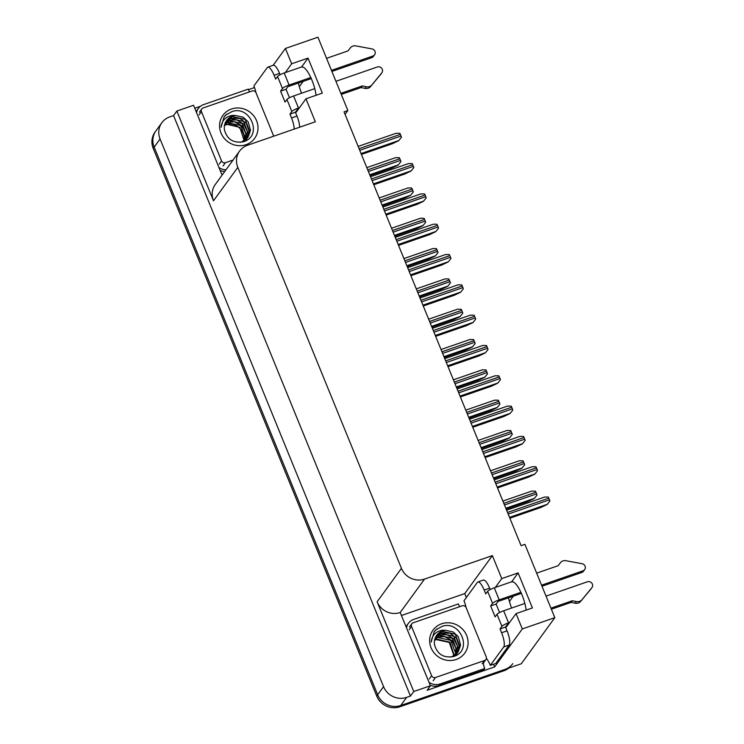 <?xml version="1.0" encoding="UTF-8"?>
<svg xmlns="http://www.w3.org/2000/svg" width="744" height="744" viewBox="0 0 744 744"><rect width="100%" height="100%" fill="white"/><g stroke="black" fill="none" stroke-linecap="round" stroke-linejoin="round"><path stroke-width="1.12" d="M505.585 627.257A19.242 5.366 -109.1 0 0 505.799 627.192A19.242 5.366 -109.1 0 0 506.655 626.522L516.048 613.605L522.307 628.931L554.819 617.669L521.293 663.76L400.728 705.498A18.033 17 -144 0 1 377.654 694.747L154.166 147.107A18.033 17 -144 0 1 155.952 130.832A18.033 17 -144 0 0 154.166 147.107L377.654 694.747A18.033 17 -144 0 0 400.728 705.498L504.925 669.433A18.033 17 -144 0 0 512.811 663.62M295.498 112.446A19.242 5.366 -109.1 0 0 295.712 112.391A19.242 5.366 -109.1 0 0 296.568 111.721L305.961 98.803L315.344 121.783L247.473 145.275A18.033 17 36 0 0 239.587 151.078A18.033 17 36 0 0 237.81 167.363L401.444 568.351A18.033 17 36 0 0 424.517 579.102L492.379 555.601L464.758 593.582L466.358 597.506M301.85 67.118A19.242 5.366 70.9 0 1 309.997 75.851A19.242 5.366 70.9 0 1 316.042 95.306M299.339 86.685L303.199 81.366M345.067 114.362L347.857 110.521L317.93 37.2L285.417 48.453L273.16 65.305M493.588 664.234L494.676 666.903L427.14 690.283L430.441 685.745L400.198 612.526A18.033 17 36 0 1 377.124 601.784L413.748 691.52L430.441 685.745M401.741 615.4L464.758 593.582M194.77 108.252L200.499 106.262M248.524 89.643L254.494 87.569M222.075 175.156L193.561 105.267L176.867 111.051L213.491 200.787A18.033 17 36 0 1 215.267 184.512L239.587 151.078M173.557 115.59L410.446 696.068L406.624 697.388A18.033 17 -144 0 1 383.56 686.638L160.072 138.998A18.033 17 -144 0 1 161.857 122.723A18.033 17 -144 0 1 169.744 116.91L173.557 115.59L176.867 111.051M522.307 628.931L494.676 666.903M413.748 691.52L410.446 696.068M509.426 601.496L513.295 596.177M554.819 617.669L524.901 544.348L521.079 545.668L344.035 111.851L347.857 110.521M492.379 555.601L501.763 578.59L495.318 587.444M285.417 48.453L291.667 63.779L285.222 72.642M516.048 613.605L532.416 607.941L518.131 572.917L501.763 578.59M305.961 98.803L322.329 93.13L308.035 58.116L291.667 63.779M301.553 93.214A19.242 5.366 70.9 0 1 298.418 83.021M308.035 58.116L301.59 66.969L284.189 72.996A6.008 1.097 157.8 0 0 277.549 76.511L282.469 88.545A6.008 1.097 -22.2 0 1 289.1 85.039L310.806 77.525M508.505 597.832A19.242 5.366 -109.1 0 0 511.639 608.025M526.129 610.117A19.242 5.366 -109.1 0 0 520.093 590.662A19.242 5.366 -109.1 0 0 511.946 581.92M518.131 572.917L511.677 581.78L494.276 587.807A6.008 1.097 157.8 0 0 487.646 591.322L492.556 603.356A6.008 1.097 -22.2 0 1 499.187 599.841L520.893 592.336M508.831 668.075A18.033 17 -144 0 1 503.986 670.725L399.779 706.8A18.033 17 -144 0 1 376.715 696.049L153.227 148.409A18.033 17 -144 0 1 155.003 132.134L161.857 122.723M537.01 495.095L534.276 498.517L537.01 495.095A3.004 0.837 70.9 0 0 536.591 493.867L535.922 492.221A3.004 0.837 70.9 0 0 535.401 491.142L531.709 491.105L502.879 501.084M506.153 509.101L527.989 501.54L534.276 498.517M549.9 501.038L547.166 504.46L549.9 501.038A3.004 0.837 70.9 0 0 549.49 499.801L548.821 498.164A3.004 0.837 70.9 0 0 548.291 497.085L544.599 497.048L506.599 510.198M509.873 518.215L540.888 507.482L547.166 504.46M524.641 464.777L521.907 468.199L524.641 464.777A3.004 0.837 70.9 0 0 524.222 463.549L523.553 461.903A3.004 0.837 70.9 0 0 523.023 460.824L519.34 460.787L490.51 470.775M493.784 478.783L515.62 471.231L521.907 468.199M512.272 434.468L509.528 437.891L512.272 434.468A3.004 0.837 70.9 0 0 511.853 433.231L511.184 431.594A3.004 0.837 70.9 0 0 510.654 430.506L506.971 430.478L478.141 440.457M481.415 448.474L503.251 440.913L509.528 437.891M499.894 404.15L497.159 407.573L499.894 404.15A3.004 0.837 70.9 0 0 499.484 402.913L498.815 401.276A3.004 0.837 70.9 0 0 498.285 400.198L494.593 400.16L465.772 410.139M469.036 418.156L490.882 410.595L497.159 407.573M537.531 470.719L534.797 474.142L537.531 470.719A3.004 0.837 70.9 0 0 537.112 469.492L536.443 467.846A3.004 0.837 70.9 0 0 535.922 466.767L532.23 466.73L494.23 479.889M497.504 487.906L528.51 477.164L534.797 474.142M525.162 440.402L522.428 443.824L525.162 440.402A3.004 0.837 70.9 0 0 524.743 439.174L524.074 437.528A3.004 0.837 70.9 0 0 523.544 436.449L519.861 436.412L481.861 449.571M485.135 457.588L516.141 446.856L522.428 443.824M512.793 410.093L510.049 413.515L512.793 410.093A3.004 0.837 70.9 0 0 512.374 408.856L511.705 407.219A3.004 0.837 70.9 0 0 511.175 406.131L507.492 406.103L469.492 419.253M472.756 427.27L503.772 416.538L510.049 413.515M500.414 379.775L497.68 383.197L500.414 379.775A3.004 0.837 70.9 0 0 500.005 378.538L499.336 376.901A3.004 0.837 70.9 0 0 498.806 375.822L495.113 375.785L457.114 388.945M460.387 396.952L491.403 386.22L497.68 383.197M331.471 70.373L372.911 56.023L371.73 57.651L331.908 71.433M282.469 88.545L280.581 91.14L285.045 102.086L286.933 99.491L291.843 111.526L289.955 114.13L291.518 117.961A12.025 3.357 70.9 0 1 294.206 129.103M311.28 78.576L287.919 86.657L286.031 89.252L280.581 91.14M286.031 89.252L289.49 97.724M256.001 92.749A12.025 3.357 70.9 0 0 253.89 85.979L267.273 67.574A12.025 3.357 70.9 0 1 267.803 67.155A12.025 3.357 70.9 0 1 274.099 75.274L275.661 79.106L277.549 76.511M267.803 67.155L273.262 65.267A12.025 3.357 70.9 0 1 279.558 73.386L280.107 74.744M298.335 109.284L297.302 109.638L295.414 112.242L296.977 116.064A12.025 3.357 70.9 0 1 299.665 127.205M295.414 112.242L289.955 114.13M196.528 112.549A12.025 11.337 -144 0 1 198.35 108.475L197.169 110.093A12.025 11.337 36 0 0 196.193 111.721M198.35 108.475A12.025 11.337 -144 0 1 203.605 104.597L248.338 89.113A12.025 11.337 -144 0 0 249.612 91.865M220.15 170.441A12.025 11.337 36 0 0 224.79 171.427M225.971 169.799A12.025 11.337 -144 0 1 218.95 167.484M340.845 93.353L362.282 85.932L361.1 87.55L341.282 94.414M291.843 111.526A6.008 1.097 -22.2 0 1 298.483 108.02L299.516 107.657M380.844 74.168A3.841 3.618 36 0 1 380.593 74.512L370.121 87.104A6.008 5.664 -144 0 1 365.099 88.387L361.1 87.55M362.282 85.932L366.281 86.769L365.099 88.387M370.121 87.104L381.774 72.884A3.841 3.618 -144 0 0 377.375 66.969L335.935 81.31M314.768 88.638L293.564 95.976A6.008 1.097 157.8 0 0 286.933 99.491M371.303 85.486A6.008 5.664 -144 0 1 366.281 86.769M371.898 85.039L373.079 83.421M371.73 57.651A3.841 3.618 36 0 0 373.404 56.414L374.585 54.786A3.841 3.618 -144 0 0 371.991 48.899L355.102 45.775A6.008 5.664 -144 0 0 350.396 47.858L347.997 50.908L326.56 58.33M374.585 54.786A3.841 3.618 -144 0 1 372.911 56.023M541.558 585.175L582.998 570.834L581.817 572.452L541.995 586.244M492.556 603.356L490.668 605.951L495.132 616.897L497.02 614.302L501.93 626.336L500.042 628.931L501.605 632.763A12.025 3.357 70.9 0 1 503.716 646.955L490.324 665.359L495.783 663.471L509.166 645.067A12.025 3.357 70.9 0 0 507.064 630.875L505.501 627.043L500.042 628.931M521.367 593.386L498.006 601.468L496.118 604.063L490.668 605.951M496.118 604.063L499.577 612.535M466.088 607.56A12.025 3.357 70.9 0 0 463.977 600.789L477.36 582.385A12.025 3.357 70.9 0 1 477.899 581.966A12.025 3.357 70.9 0 1 484.186 590.085L485.758 593.917L487.646 591.322M477.899 581.966L483.349 580.078A12.025 3.357 70.9 0 1 489.645 588.197L490.203 589.555M406.615 627.359A12.025 11.337 -144 0 1 408.437 623.277L407.256 624.904A12.025 11.337 36 0 0 406.28 626.532M408.437 623.277A12.025 11.337 -144 0 1 413.692 619.408L458.434 603.923A12.025 11.337 -144 0 0 459.699 606.676M430.246 685.252A12.025 11.337 36 0 0 438.867 685.605L483.6 670.111L484.781 668.493A12.025 11.337 -144 0 1 483.498 662.839M438.867 685.605L440.048 683.978L484.781 668.493M440.048 683.978A12.025 11.337 -144 0 1 429.037 682.294M486.771 658.914A6.008 1.097 -22.2 0 1 486.111 659.193M486.371 658.449A12.025 3.357 70.9 0 1 490.324 665.359M508.422 624.095L507.389 624.449L505.501 627.043M550.941 608.164L572.378 600.743L571.197 602.361L551.369 609.224M501.93 626.336A6.008 1.097 -22.2 0 1 508.571 622.83L509.603 622.468M590.931 588.978A3.841 3.618 36 0 1 590.68 589.313L580.208 601.915A6.008 5.664 -144 0 1 575.186 603.198L571.197 602.361M572.378 600.743L576.368 601.58L575.186 603.198M580.208 601.915L591.861 587.695A3.841 3.618 -144 0 0 587.462 581.78L546.022 596.121M524.855 603.449L503.66 610.787A6.008 1.097 157.8 0 0 497.02 614.302M581.389 600.287A6.008 5.664 -144 0 1 576.368 601.58M581.994 599.85L583.175 598.232M581.817 572.452A3.841 3.618 36 0 0 583.491 571.215L584.672 569.597A3.841 3.618 -144 0 0 582.078 563.71L565.189 560.585A6.008 5.664 -144 0 0 560.492 562.669L558.084 565.719L536.647 573.14M584.672 569.597A3.841 3.618 -144 0 1 582.998 570.834M231.496 108.996A19.604 18.479 -144 0 1 256.568 120.686A19.604 18.479 -144 0 1 246.059 144.68A19.604 18.479 -144 0 1 220.996 132.999A19.604 18.479 -144 0 1 231.496 108.996M243.428 141.713C263.339 136.171 250.217 104.765 231.886 111.619L225.544 115.19L224.084 116.92L221.061 127.317C221.87 120.5 225.674 116.52 232.444 115.385L235.364 115.46A13.587 12.815 36 0 0 232.556 116.092A13.587 12.815 36 0 0 226.613 120.472A13.587 12.815 36 0 0 224.502 130.163C227.283 139.537 233.588 143.387 243.428 141.713M240.219 142.299L241.949 141.797L248.031 137.231L250.496 130.191L248.161 121.811L243.167 117.189L235.364 115.46M242.377 141.992L248.031 137.231M247.836 137.482L249.984 132.088L245.185 119.375L232.23 116.538L226.52 120.602M246.338 139.547L246.859 138.737M247.017 138.458L248.477 134.143L243.679 121.43L230.724 118.603L225.823 121.7M245.204 140.291L247.064 138.496M247.231 138.226L248.998 131.13L246.245 123.272L240.061 118.473L231.105 118.082L225.981 121.421M246.078 139.361L246.98 136.208L242.181 123.495L229.226 120.658L225.246 122.881M245.734 140.281L246.19 139.435M246.329 139.137L247.315 131.381L243.762 124.136L236.936 119.989L229.608 120.147L225.386 122.574M244.637 141.286L244.934 140.495M245.046 140.179L245.483 138.272L240.684 125.55L227.729 122.723L224.79 124.155M245.315 139.984L245.799 133.306L241.791 125.717L234.527 121.839L228.101 122.211L224.893 123.83M243.669 141.816C246.962 132.013 235.615 121.114 226.232 124.787L224.465 125.522M243.976 141.537L244.106 141.072M244.181 140.737L239.847 127.354L226.604 124.267L224.539 125.169M233.067 160.044L225.395 162.703A3.004 2.837 -144 0 1 221.554 160.909L201.457 111.656A3.004 2.837 -144 0 1 203.066 107.982L252.169 90.982A3.004 2.837 -144 0 1 256.01 92.777L273.727 136.189M227.087 113.934L223.99 117.04M441.592 623.807A19.604 18.479 -144 0 1 466.655 635.488A19.604 18.479 -144 0 1 456.156 659.491A19.604 18.479 -144 0 1 431.083 647.81A19.604 18.479 -144 0 1 441.592 623.807M453.514 656.524C473.426 650.981 460.303 619.575 441.983 626.429L435.631 630.001L434.171 631.73L431.148 642.119C431.966 635.302 435.761 631.331 442.541 630.187L445.451 630.27A13.587 12.815 36 0 0 442.643 630.903A13.587 12.815 36 0 0 436.7 635.274A13.587 12.815 36 0 0 434.598 644.974C437.379 654.348 443.684 658.198 453.514 656.524M450.315 657.11L452.036 656.608L458.118 652.042L460.583 645.001L458.258 636.622L453.263 631.991L445.451 630.27M452.464 656.794L458.118 652.042M457.932 652.293L460.071 646.889L455.272 634.176L442.317 631.349L436.607 635.404M456.425 654.357L456.946 653.548M457.104 653.269L458.574 648.954L453.775 636.241L440.82 633.414L435.919 636.511M455.291 655.101L457.151 653.306M457.318 653.027L459.085 645.941L456.332 638.082L450.148 633.284L441.192 632.893L436.077 636.232M455.607 655.325L456.044 654.469M456.174 654.171L457.067 651.019L452.278 638.306L439.323 635.469L435.333 637.692M455.821 655.092L456.277 654.246M456.416 653.948L457.411 646.192L453.849 638.947L447.023 634.799L439.695 634.957L435.473 637.385M454.733 656.096L455.03 655.306M455.133 654.99L455.57 653.074L450.771 640.361L437.816 637.534L434.877 638.966M455.402 654.785L455.886 648.117L451.887 640.528L444.624 636.65L438.197 637.013L434.98 638.631M453.97 655.715L449.274 642.425L436.319 639.589L434.561 640.333M454.063 656.348L454.193 655.883M454.277 655.548L449.943 642.165L436.691 639.077L434.626 639.98M435.482 677.505A3.004 2.837 -144 0 1 431.641 675.719L411.544 626.467A3.004 2.837 -144 0 1 413.153 622.793L462.257 605.793A3.004 2.837 -144 0 1 466.097 607.578L486.195 656.831A3.004 2.837 -144 0 1 484.586 660.514L435.482 677.505L433.129 680.751M485.897 659.547L483.535 662.792A3.004 2.837 -144 0 1 482.224 663.76L484.586 660.514M437.174 628.745L434.078 631.851M487.525 373.832L484.79 377.255L487.525 373.832A3.004 0.837 70.9 0 0 487.106 372.604L486.436 370.958A3.004 0.837 70.9 0 0 485.916 369.88L482.224 369.842L453.394 379.821M456.667 387.838L478.504 380.277L484.79 377.255M475.156 343.523L472.421 346.946L475.156 343.523A3.004 0.837 70.9 0 0 474.737 342.287L474.068 340.65A3.004 0.837 70.9 0 0 473.537 339.562L469.855 339.534L441.025 349.513M444.298 357.529L466.135 349.968L472.421 346.946M462.787 313.205L460.043 316.628L462.787 313.205A3.004 0.837 70.9 0 0 462.368 311.969L461.699 310.332A3.004 0.837 70.9 0 0 461.168 309.253L457.486 309.216L428.656 319.195M431.929 327.211L453.766 319.65L460.043 316.628M488.045 349.457L485.311 352.879L488.045 349.457A3.004 0.837 70.9 0 0 487.627 348.229L486.957 346.583A3.004 0.837 70.9 0 0 486.436 345.504L482.744 345.467L444.745 358.627M448.018 366.643L479.024 355.902L485.311 352.879M475.676 319.148L472.942 322.571L475.676 319.148A3.004 0.837 70.9 0 0 475.258 317.911L474.588 316.274A3.004 0.837 70.9 0 0 474.058 315.186L470.375 315.158L432.376 328.309M435.649 336.325L466.655 325.593L472.942 322.571M463.307 288.83L460.564 292.252L463.307 288.83A3.004 0.837 70.9 0 0 462.889 287.593L462.219 285.956A3.004 0.837 70.9 0 0 461.689 284.878L458.006 284.84L420.007 298M423.271 306.007L454.286 295.275L460.564 292.252M450.408 282.887L447.674 286.31L450.408 282.887A3.004 0.837 70.9 0 0 449.999 281.66L449.329 280.014A3.004 0.837 70.9 0 0 448.799 278.935L445.107 278.898L416.287 288.877M419.551 296.893L441.397 289.332L447.674 286.31M438.039 252.579L435.305 255.992L438.039 252.579A3.004 0.837 70.9 0 0 437.621 251.342L436.951 249.705A3.004 0.837 70.9 0 0 436.43 248.617L432.738 248.589L403.908 258.568M407.182 266.584L429.018 259.024L435.305 255.992M425.67 222.261L422.936 225.683L425.67 222.261A3.004 0.837 70.9 0 0 425.252 221.024L424.582 219.387A3.004 0.837 70.9 0 0 424.052 218.308L420.369 218.271L391.539 228.25M394.813 236.267L416.649 228.706L422.936 225.683M413.301 191.943L410.558 195.365L413.301 191.943A3.004 0.837 70.9 0 0 412.883 190.715L412.213 189.069A3.004 0.837 70.9 0 0 411.683 187.99L408 187.953L379.17 197.932M382.444 205.948L404.28 198.388L410.558 195.365M400.923 161.634L398.189 165.047L400.923 161.634A3.004 0.837 70.9 0 0 400.514 160.397L399.844 158.751A3.004 0.837 70.9 0 0 399.314 157.672L395.622 157.644L366.801 167.623M370.066 175.64L391.911 168.079L398.189 165.047M450.929 258.512L448.195 261.935L450.929 258.512A3.004 0.837 70.9 0 0 450.52 257.284L449.841 255.638A3.004 0.837 70.9 0 0 449.32 254.56L445.628 254.522L407.628 267.682M410.902 275.699L441.917 264.957L448.195 261.935M438.56 228.203L435.826 231.617L438.56 228.203A3.004 0.837 70.9 0 0 438.142 226.967L437.472 225.33A3.004 0.837 70.9 0 0 436.951 224.242L433.259 224.214L395.259 237.364M398.533 245.381L429.539 234.648L435.826 231.617M426.191 197.885L423.457 201.308L426.191 197.885A3.004 0.837 70.9 0 0 425.773 196.649L425.103 195.012A3.004 0.837 70.9 0 0 424.573 193.933L420.89 193.896L382.89 207.046M386.164 215.062L417.17 204.33L423.457 201.308M413.822 167.567L411.079 170.99L413.822 167.567A3.004 0.837 70.9 0 0 413.404 166.34L412.734 164.694A3.004 0.837 70.9 0 0 412.204 163.615L408.521 163.578L370.521 176.737M373.786 184.754L404.801 174.012L411.079 170.99M401.444 137.259L398.71 140.672L401.444 137.259A3.004 0.837 70.9 0 0 401.035 136.022L400.356 134.376A3.004 0.837 70.9 0 0 399.835 133.297L396.143 133.269L358.143 146.419M361.417 154.436L392.432 143.704L398.71 140.672M160.072 138.998L153.227 148.409M383.56 686.638L376.715 696.049M406.624 697.388L399.779 706.8M401.444 568.351L377.124 601.784M237.81 167.363L213.491 200.787M424.517 579.102L400.198 612.526M503.986 670.725L504.925 669.433M505.808 508.254L534.397 498.359M504.469 504.981L536.591 493.867M503.8 503.344L535.922 492.221M509.528 517.368L547.286 504.293M508.189 514.095L549.49 499.801M507.52 512.458L548.821 498.164M493.439 477.936L522.018 468.041M492.1 474.672L524.222 463.549M491.431 473.026L523.553 461.903M481.061 447.618L509.649 437.723M479.731 444.354L511.853 433.231M479.062 442.708L511.184 431.594M468.692 417.31L497.28 407.405M467.362 414.036L499.484 402.913M466.693 412.399L498.815 401.276M497.159 487.05L534.917 473.984M495.82 483.786L537.112 469.492M495.151 482.14L536.443 467.846M484.781 456.732L522.539 443.666M483.451 453.468L524.743 439.174M482.782 451.822L524.074 437.528M472.412 426.424L510.17 413.348M471.082 423.15L512.374 408.856M470.413 421.513L511.705 407.219M460.043 396.106L497.801 383.03M458.704 392.841L500.005 378.538M458.034 391.195L499.336 376.901M279.558 73.386L274.099 75.274M291.518 117.961L296.977 116.064M298.483 108.02L293.564 95.976M289.1 85.039L284.189 72.996M380.593 74.512L381.774 72.884M489.645 588.197L484.186 590.085M501.605 632.763L507.064 630.875M503.716 646.955L509.166 645.067M508.571 622.83L503.66 610.787M499.187 599.841L494.276 587.807M590.68 589.313L591.861 587.695M225.395 162.703L223.033 165.949M221.554 160.909L219.192 164.154M201.457 111.656L199.094 114.901M431.641 675.719L429.279 678.965M411.544 626.467L409.181 629.712M456.323 386.992L484.911 377.096M454.984 383.718L487.106 372.604M454.314 382.081L486.436 370.958M443.954 356.674L472.533 346.778M442.615 353.409L474.737 342.287M441.945 351.763L474.068 340.65M431.576 326.365L460.164 316.46M430.246 323.091L462.368 311.969M429.576 321.454L461.699 310.332M447.674 365.788L485.432 352.721M446.335 362.523L487.627 348.229M445.665 360.877L486.957 346.583M435.296 335.479L473.054 322.403M433.966 332.205L475.258 317.911M433.296 330.569L474.588 316.274M422.927 305.161L460.685 292.085M421.597 301.897L462.889 287.593M420.927 300.251L462.219 285.956M419.207 296.047L447.795 286.152M417.877 292.773L449.999 281.66M417.207 291.137L449.329 280.014M406.838 265.729L435.426 255.834M405.499 262.465L437.621 251.342M404.829 260.819L436.951 249.705M394.469 235.411L423.048 225.516M393.13 232.147L425.252 221.024M392.46 230.51L424.582 219.387M382.091 205.102L410.679 195.207M380.761 201.829L412.883 190.715M380.091 200.192L412.213 189.069M369.722 174.784L398.31 164.889M368.392 171.52L400.514 160.397M367.722 169.874L399.844 158.751M410.558 274.843L448.316 261.776M409.219 271.579L450.52 257.284M408.549 269.933L449.841 255.638M398.189 244.534L435.947 231.458M396.85 241.261L438.142 226.967M396.18 239.624L437.472 225.33M385.811 214.216L423.569 201.14M384.481 210.943L425.773 196.649M383.811 209.306L425.103 195.012M373.442 183.898L411.2 170.832M372.112 180.634L413.404 166.34M371.442 178.988L412.734 164.694M361.072 153.58L398.831 140.514M359.733 150.316L401.035 136.022M359.064 148.679L400.356 134.376M380.723 74.344L381.904 72.717M590.81 589.155L591.991 587.528M201.754 108.95L199.392 112.195M411.841 623.76L409.479 627.006"/></g></svg>
